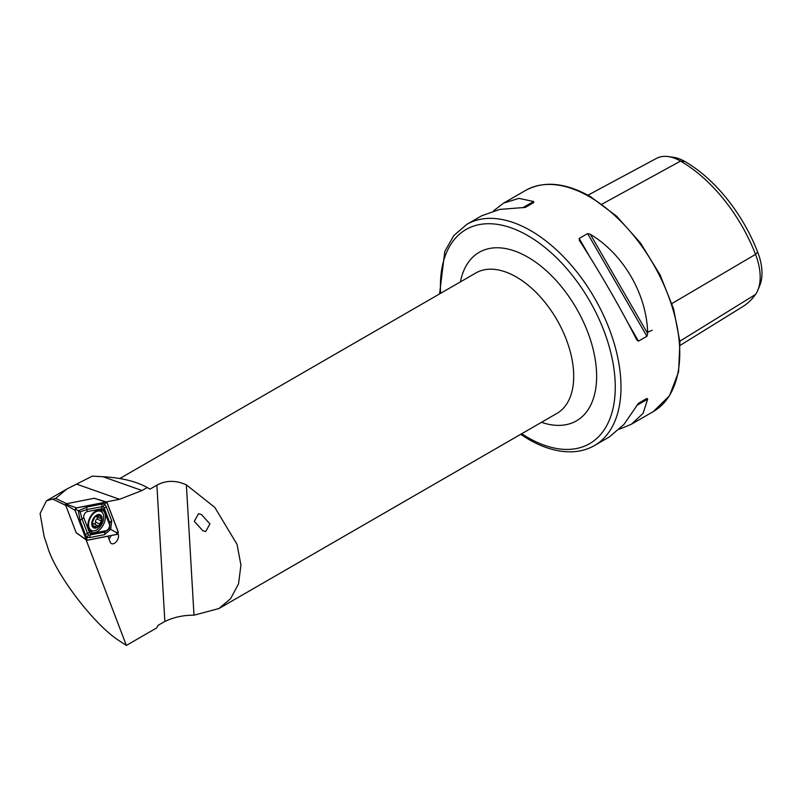 <?xml version="1.0" encoding="UTF-8"?>
<svg xmlns="http://www.w3.org/2000/svg" width="802" height="802" viewBox="0 0 802 802"><rect width="100%" height="100%" fill="white"/><g stroke="black" fill="none" stroke-linecap="round" stroke-linejoin="round"><path stroke-width="1.2" d="M201.352 514.473L198.565 513.661L194.305 521.33L202.886 530.764L205.683 531.566L209.934 523.907L201.352 514.473M65.754 505.38L52.772 499.105L46.466 500.779L40.1 513.531L44.11 536.418L47.358 546.122C54.416 572.588 93.744 624.507 118.876 640.537L126.365 645.43L86.125 539.876M107.899 536.207L110.125 542.042A6.145 3.789 116.4 0 0 111.127 543.415A6.145 3.789 116.4 0 0 114.486 543.275A6.145 3.789 116.4 0 0 118.235 534.142L117.994 533.5M111.127 535.576A5.063 3.118 -63.6 0 1 108.892 538.814M439.576 293.913L444.789 251.447L453.852 235.517L466.854 224.329A127.688 73.724 60 0 1 530.703 230.655A127.688 73.724 60 0 1 614.121 343.186A127.688 73.724 60 0 1 594.553 445.501L609.34 436.96L623.936 424.458L638.472 403.296L646.913 398.424L647.665 399.155L643.064 413.411L631.354 424.258L619.505 429.16M579.445 240.61L579.194 238.475L587.635 233.603L590.362 234.304C623.675 254.324 646.993 294.705 647.665 333.552L646.913 336.279L638.472 341.151L636.748 339.868C621.4 309.472 598.091 269.091 579.445 240.61L579.315 240.399M106.175 501.922L119.548 499.285L142.044 490.523L147.227 487.536L150.004 489.14A81.072 46.807 -120 0 0 149.473 488.829A81.072 46.807 -120 0 0 149.463 488.829L146.936 487.365C135.879 481.29 121.212 477.741 102.947 476.719L92.3 476.137L66.847 489.009L55.679 498.373L66.686 503.696M150.004 489.14L156.881 485.18C165.954 480.208 175.788 480.107 186.375 484.869L214.806 507.405L237.051 544.378L240.931 565.049L238.545 583.866L230.595 598.673L218.936 608.538L194.004 615.194C183.698 615.084 173.984 617.169 164.851 621.44L157.984 625.4L156.651 627.946L126.365 645.43M78.536 534.443L76.992 533.32M493.491 210.896L503.656 203.086L518.904 198.365L533.561 201.502L533.811 202.525L525.37 207.397L499.786 209.412L481.651 215.798L466.854 224.329M587.926 195.197L656.447 158.405A49.082 28.341 60 0 1 668.156 156.57L673.349 157.282A45.574 26.316 60 0 1 684.848 161.463A118.947 68.671 60 0 1 757.679 252.079L755.534 254.374L671.936 303.537M680.156 345.381L742.852 306.565A122.455 70.696 60 0 0 755.534 294.444A49.082 28.341 -120 0 0 757.9 290.073L759.885 285.231A45.574 26.316 -120 0 0 757.679 252.079M668.156 156.57A49.082 28.341 60 0 1 680.547 161.082A122.455 70.696 60 0 1 755.534 254.374A49.082 28.341 -120 0 1 757.9 290.073M638.452 403.306L646.913 398.424M96.801 499.014L95.167 498.523M52.772 499.105L55.679 498.373M98.696 509.701A12.361 7.619 116.4 0 0 88.791 520.287A12.361 7.619 116.4 0 0 91.157 532.237A12.361 7.619 116.4 0 0 94.606 532.618A12.361 7.619 116.4 0 0 104.521 522.042A12.361 7.619 116.4 0 0 102.155 510.092A12.361 7.619 116.4 0 0 98.696 509.701M89.844 531.285A12.361 7.619 116.4 0 0 91.749 531.205A12.361 7.619 116.4 0 0 92.902 530.874M102.145 512.378A12.361 7.619 116.4 0 0 100.601 509.621M89.423 532.428A4.05 2.496 116.4 0 0 91.428 533.581L106.044 530.703A4.05 2.496 116.4 0 0 108.882 528.187A4.05 2.496 116.4 0 0 109.383 524.338L103.879 509.892A4.05 2.496 116.4 0 0 101.874 508.739L87.268 511.626A4.05 2.496 116.4 0 0 84.421 514.132A4.05 2.496 116.4 0 0 83.919 517.982L89.423 532.428L87.478 533.24L88.24 534.954L90.385 534.904L91.428 533.581M118.215 531.916L106.997 502.473L106.195 502.022L76.411 507.887L75.087 510.403L86.315 539.846L87.107 540.307L116.891 534.433L118.215 531.916M75.087 510.403L65.423 504.518L76.16 532.668L87.107 540.307M106.997 502.473L94.245 498.273L65.754 503.887L76.411 507.887M65.423 504.518L65.754 503.887M87.127 540.227L116.881 534.363A1.544 0.952 116.4 0 0 117.964 533.41A1.544 0.952 116.4 0 0 118.155 531.947L106.937 502.533A1.544 0.952 116.4 0 0 106.185 502.092L76.421 507.967A1.544 0.952 116.4 0 0 75.338 508.919A1.544 0.952 116.4 0 0 75.147 510.383L86.365 539.796A1.544 0.952 116.4 0 0 87.127 540.227L86.756 538.493L86.365 539.796M89.914 537.53A2.837 2.015 -101.2 0 1 90.385 534.904L104.992 532.027L109.453 528.668L109.844 522.794L104.34 508.348L103.227 506.453L86.827 509.561L80.17 511.836L78.365 510.824L87.288 506.934L101.904 504.057L104.46 503.927L106.215 506.533L111.719 520.969L110.626 529.36L104.531 534.653L89.914 537.53L86.857 537.42L85.603 535.064L80.1 520.618L78.365 510.824L75.538 509.08L76.421 507.967M103.227 506.453L106.185 502.092M88.24 534.954L86.756 538.493M109.453 528.668L116.511 532.628L116.881 534.363M80.17 511.836L81.974 518.794L83.919 517.982M93.884 523.856A2.376 1.464 116.4 0 0 93.633 523.676A2.376 1.464 116.4 0 0 92.691 523.686A2.376 1.464 116.4 0 0 92.471 523.796M92.13 523.275L92.691 524.097L92.13 523.275L94.716 517.17A6.787 4.18 116.4 0 0 92.13 523.275A6.787 4.18 116.4 0 0 94.245 527.546L96.461 525.561L97.944 525.912M93.633 523.676L97.774 525.791L99.157 525.46A6.787 4.18 116.4 0 0 101.714 519.576L101.744 519.145A6.787 4.18 116.4 0 0 99.759 515.155L99.478 515.064A6.787 4.18 116.4 0 0 97.263 515.265A6.787 4.18 116.4 0 0 94.937 516.929L94.716 517.17M97.162 516.729L101.744 519.145L99.759 515.155L96.942 516.839L94.937 516.929M95.618 530.423A10.637 6.556 116.4 0 0 103.669 517.881A10.637 6.556 116.4 0 0 100.872 511.405A10.637 6.556 116.4 0 0 96.671 511.445A10.637 6.556 116.4 0 0 88.621 523.987A10.637 6.556 116.4 0 0 91.408 530.463A10.637 6.556 116.4 0 0 95.618 530.423M91.769 523.415A7.298 4.501 116.4 0 0 96.571 527.826A7.298 4.501 116.4 0 0 102.085 519.225A7.298 4.501 116.4 0 0 97.293 514.814A7.298 4.501 116.4 0 0 91.769 523.415M88.38 528.769A10.637 6.556 116.4 0 0 89.343 529.43L91.408 530.463M96.942 516.839L95.298 516.678M92.23 523.866L94.245 527.546A6.787 4.18 116.4 0 0 98.937 525.701M99.157 525.46L101.714 519.576M92.691 524.097L92.15 523.636M100.872 511.405L98.806 510.373A10.637 6.556 116.4 0 0 97.633 510.002M97.714 516.999A1.353 0.832 -63.6 0 1 96.932 518.854A2.376 1.464 116.4 0 0 95.568 522.022A1.353 0.832 -63.6 0 1 95.268 523.305A1.353 0.832 -63.6 0 1 94.315 524.017M218.936 608.538L556.909 413.411A81.072 46.807 -120 0 0 569.34 348.439A81.072 46.807 -120 0 0 516.368 277.001A81.072 46.807 -120 0 0 475.837 272.981L119.719 478.583M460.408 281.883A97.293 56.17 60 0 1 527.836 257.141A97.293 56.17 60 0 1 596.287 368.178A97.293 56.17 60 0 1 541.48 422.313M521.701 433.732A123.638 71.388 -120 0 0 527.836 437.521A123.638 71.388 -120 0 0 615.264 387.045A123.638 71.388 -120 0 0 527.836 235.628A123.638 71.388 -120 0 0 440.629 293.311M117.673 533.952L118.235 534.142M589.46 196.731A127.688 73.724 60 0 1 672.888 309.261A127.688 73.724 60 0 1 653.309 411.576L669.48 395.797L678.562 371.927L679.936 342.103L673.58 308.8L660.056 274.825L640.527 243.066L616.658 216.239L590.483 196.63C565.6 182.605 543.977 180.53 525.621 190.405A127.688 73.724 60 0 1 589.46 196.731M156.881 485.18L164.851 621.44M684.848 161.463L680.547 161.082L602.011 204.149M755.534 294.444L679.865 341.201M638.472 341.151L627.495 322.133M590.172 257.492L579.194 238.475M646.913 336.279L587.635 233.603M647.665 333.552L590.362 234.304M636.748 405.461L647.665 399.155M533.561 201.502L522.633 207.808M186.375 484.869L194.004 615.194M102.947 476.719L142.044 490.523M76.521 484.097L119.548 499.285M75.538 509.08L75.147 510.383M116.511 532.628L118.155 531.947M105.303 503.215L106.937 502.533M80.1 520.618L81.974 518.794L87.478 533.24A2.837 1.945 159.1 0 0 85.603 535.064M87.288 506.934A2.837 2.015 -101.2 0 0 86.827 509.561L87.268 511.626M101.904 504.057L101.874 508.739M106.215 506.533L104.34 508.348L103.879 509.892M111.719 520.969A2.837 1.945 159.1 0 0 109.844 522.794L109.383 524.338M104.531 534.653L104.992 532.027L106.044 530.703M98.486 515.556L99.879 516.257M96.932 518.854L100.831 520.789M95.568 522.022L99.458 523.957M93.794 526.032L95.328 526.784M520.658 434.333L528.678 439.386C543.987 448.198 558.613 452.328 572.558 451.777C580.618 451.376 587.956 449.29 594.553 445.501M631.354 424.258L653.309 411.576M149.473 488.829L146.936 487.365M503.656 203.086L525.621 190.405M652.237 330.284L647.003 332.409M46.466 500.779L66.847 489.009M94.335 498.273L106.546 502.032M76.22 532.759L86.566 540.197M95.518 516.608L96.07 516.889"/></g></svg>
